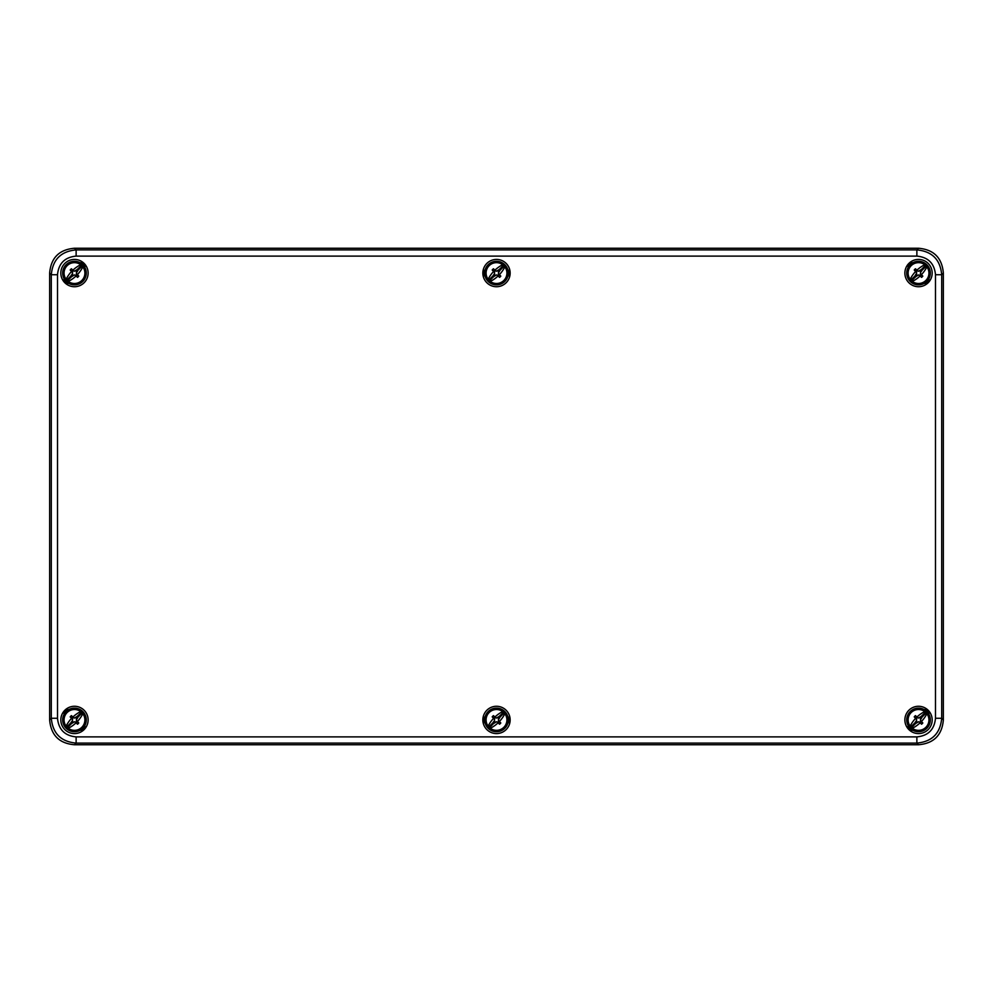 <?xml version="1.0" encoding="UTF-8"?>
<svg xmlns="http://www.w3.org/2000/svg" width="993" height="993" viewBox="0 0 993 993"><rect width="100%" height="100%" fill="white"/><g stroke="black" fill="none" stroke-linecap="round" stroke-linejoin="round"><path stroke-width="1.49" d="M916.402 718.647L914.23 716.884A23.584 1.229 45 0 0 915.633 718.324L916.402 718.647A2.482 2.482 0 0 1 917.247 717.802L919.741 717.865L926.382 711.373L926.866 713.706A20.481 12.462 135 0 1 921.417 721.526A23.584 1.229 -135 0 1 922.82 722.966A5.263 5.263 0 0 1 921.566 724.22L919.803 722.048A2.482 2.482 0 0 0 920.648 721.203L922.82 722.966M920.685 716.723L918.376 718.1L916.924 717.033A23.584 1.229 -135 0 0 915.484 715.63A5.263 5.263 0 0 0 914.23 716.884M916.924 717.033A20.481 12.462 -45 0 1 924.744 711.584A10.402 10.402 0 0 0 910.184 726.144A20.481 12.462 -45 0 1 915.633 718.324M926.866 713.706A10.402 10.402 0 0 1 912.306 728.266L910.668 728.477L910.184 726.144M919.803 722.048L920.126 722.817A23.584 1.229 45 0 0 921.566 724.22M920.126 722.817A20.481 12.462 135 0 1 912.306 728.266M926.866 728.266A11.792 11.792 0 0 0 926.866 711.584A11.792 11.792 0 0 0 910.184 711.584A11.792 11.792 0 0 0 910.184 728.266A11.792 11.792 0 0 0 926.866 728.266A11.792 11.792 0 0 1 910.184 728.266A11.792 11.792 0 0 1 910.184 711.584A11.792 11.792 0 0 1 926.866 711.584A11.792 11.792 0 0 1 926.866 728.266M924.744 711.584L926.382 711.373M909.973 727.782L915.583 722.172L916.713 719.925L916.241 718.845M915.323 722.085L916.402 721.203A2.482 2.482 0 0 0 917.247 722.048L916.365 723.127L915.583 722.172M915.484 715.63L917.247 717.802M919.803 717.802A2.482 2.482 0 0 1 920.648 718.647L921.727 717.765L920.772 716.983M919.605 722.209L918.525 721.737L916.365 723.127M919.741 721.985L917.309 721.985M916.402 721.203L916.465 718.709M921.727 717.765L920.337 719.925L921.417 721.526M920.648 718.647L920.585 721.141M494.377 718.647L492.205 716.884A23.584 1.229 45 0 0 493.608 718.324L494.377 718.647A2.482 2.482 0 0 1 495.222 717.802L497.716 717.865L504.357 711.373L504.841 713.706A20.481 12.462 135 0 1 499.392 721.526A23.584 1.229 -135 0 1 500.795 722.966A5.263 5.263 0 0 1 499.541 724.22L497.778 722.048A2.482 2.482 0 0 0 498.623 721.203L500.795 722.966M498.66 716.723L496.351 718.1L494.899 717.033A23.584 1.229 -135 0 0 493.459 715.63A5.263 5.263 0 0 0 492.205 716.884M494.899 717.033A20.481 12.462 -45 0 1 502.719 711.584A10.402 10.402 0 0 0 488.159 726.144A20.481 12.462 -45 0 1 493.608 718.324M504.841 713.706A10.402 10.402 0 0 1 490.281 728.266L487.948 727.782L488.159 726.144M497.778 722.048L498.101 722.817A23.584 1.229 45 0 0 499.541 724.22M498.101 722.817A20.481 12.462 135 0 1 490.281 728.266M504.841 728.266A11.792 11.792 0 0 0 504.841 711.584A11.792 11.792 0 0 0 488.159 711.584A11.792 11.792 0 0 0 488.159 728.266A11.792 11.792 0 0 0 504.841 728.266A11.792 11.792 0 0 1 488.159 728.266A11.792 11.792 0 0 1 488.159 711.584A11.792 11.792 0 0 1 504.841 711.584A11.792 11.792 0 0 1 504.841 728.266M502.719 711.584L504.357 711.373M487.948 727.782L493.558 722.172L494.688 719.925L494.216 718.845M493.298 722.085L494.377 721.203A2.482 2.482 0 0 0 495.222 722.048L494.34 723.127L493.558 722.172M493.459 715.63L495.222 717.802M497.778 717.802A2.482 2.482 0 0 1 498.623 718.647L499.702 717.765L498.747 716.983M497.58 722.209L496.5 721.737L494.34 723.127M497.716 721.985L495.284 721.985M494.377 721.203L494.44 718.709M499.702 717.765L498.312 719.925L499.392 721.526M498.623 718.647L498.56 721.141M72.352 718.647L70.18 716.884A23.584 1.229 45 0 0 71.583 718.324L72.352 718.647A2.482 2.482 0 0 1 73.197 717.802L75.691 717.865L82.332 711.373L82.816 713.706A20.481 12.462 135 0 1 77.367 721.526A23.584 1.229 -135 0 1 78.77 722.966A5.263 5.263 0 0 1 77.516 724.22L75.753 722.048A2.482 2.482 0 0 0 76.598 721.203L78.77 722.966M76.635 716.723L74.326 718.1L72.874 717.033A23.584 1.229 -135 0 0 71.434 715.63A5.263 5.263 0 0 0 70.18 716.884M72.874 717.033A20.481 12.462 -45 0 1 80.694 711.584A10.402 10.402 0 0 0 66.134 726.144A20.481 12.462 -45 0 1 71.583 718.324M82.816 713.706A10.402 10.402 0 0 1 68.256 728.266L65.923 727.782L66.134 726.144M75.753 722.048L76.076 722.817A23.584 1.229 45 0 0 77.516 724.22M76.076 722.817A20.481 12.462 135 0 1 68.256 728.266M82.816 728.266A11.792 11.792 0 0 0 82.816 711.584A11.792 11.792 0 0 0 66.134 711.584A11.792 11.792 0 0 0 66.134 728.266A11.792 11.792 0 0 0 82.816 728.266A11.792 11.792 0 0 1 66.134 728.266A11.792 11.792 0 0 1 66.134 711.584A11.792 11.792 0 0 1 82.816 711.584A11.792 11.792 0 0 1 82.816 728.266M80.694 711.584L82.332 711.373M65.923 727.782L71.533 722.172L72.663 719.925L72.191 718.845M71.273 722.085L72.352 721.203A2.482 2.482 0 0 0 73.197 722.048L72.315 723.127L71.533 722.172M71.434 715.63L73.197 717.802M75.753 717.802A2.482 2.482 0 0 1 76.598 718.647L77.677 717.765L76.722 716.983M75.555 722.209L74.475 721.737L72.315 723.127M75.691 721.985L73.259 721.985M72.352 721.203L72.415 718.709M77.677 717.765L76.287 719.925L77.367 721.526M76.598 718.647L76.535 721.141M72.352 271.797L70.18 270.034A23.584 1.229 45 0 0 71.583 271.474L72.352 271.797A2.482 2.482 0 0 1 73.197 270.952L75.691 271.015L82.332 264.523L82.816 266.856A20.481 12.462 135 0 1 77.367 274.676A23.584 1.229 -135 0 1 78.77 276.116A5.263 5.263 0 0 1 77.516 277.37L75.753 275.198A2.482 2.482 0 0 0 76.598 274.353L78.77 276.116M76.635 269.873L74.326 271.25L72.874 270.183A23.584 1.229 -135 0 0 71.434 268.78A5.263 5.263 0 0 0 70.18 270.034M72.874 270.183A20.481 12.462 -45 0 1 80.694 264.734A10.402 10.402 0 0 0 66.134 279.294A20.481 12.462 -45 0 1 71.583 271.474M82.816 266.856A10.402 10.402 0 0 1 68.256 281.416L65.923 280.932L66.134 279.294M75.753 275.198L76.076 275.967A23.584 1.229 45 0 0 77.516 277.37M76.076 275.967A20.481 12.462 135 0 1 68.256 281.416M82.816 281.416A11.792 11.792 0 0 0 82.816 264.734A11.792 11.792 0 0 0 66.134 264.734A11.792 11.792 0 0 0 66.134 281.416A11.792 11.792 0 0 0 82.816 281.416A11.792 11.792 0 0 1 66.134 281.416A11.792 11.792 0 0 1 66.134 264.734A11.792 11.792 0 0 1 82.816 264.734A11.792 11.792 0 0 1 82.816 281.416M80.694 264.734L82.332 264.523M65.923 280.932L71.533 275.322L72.663 273.075L72.191 271.995M71.273 275.235L72.352 274.353A2.482 2.482 0 0 0 73.197 275.198L72.315 276.277L71.533 275.322M71.434 268.78L73.197 270.952M75.753 270.952A2.482 2.482 0 0 1 76.598 271.797L77.677 270.915L76.722 270.133M75.555 275.359L74.475 274.887L72.315 276.277M75.691 275.135L73.259 275.135M72.352 274.353L72.415 271.859M77.677 270.915L76.287 273.075L77.367 274.676M76.598 271.797L76.535 274.291M494.377 271.797L492.205 270.034A23.584 1.229 45 0 0 493.608 271.474L494.377 271.797A2.482 2.482 0 0 1 495.222 270.952L497.716 271.015L504.357 264.523L504.841 266.856A20.481 12.462 135 0 1 499.392 274.676A23.584 1.229 -135 0 1 500.795 276.116A5.263 5.263 0 0 1 499.541 277.37L497.778 275.198A2.482 2.482 0 0 0 498.623 274.353L500.795 276.116M498.66 269.873L496.351 271.25L494.899 270.183A23.584 1.229 -135 0 0 493.459 268.78A5.263 5.263 0 0 0 492.205 270.034M494.899 270.183A20.481 12.462 -45 0 1 502.719 264.734A10.402 10.402 0 0 0 488.159 279.294A20.481 12.462 -45 0 1 493.608 271.474M504.841 266.856A10.402 10.402 0 0 1 490.281 281.416L487.948 280.932L488.159 279.294M497.778 275.198L498.101 275.967A23.584 1.229 45 0 0 499.541 277.37M498.101 275.967A20.481 12.462 135 0 1 490.281 281.416M504.841 281.416A11.792 11.792 0 0 0 504.841 264.734A11.792 11.792 0 0 0 488.159 264.734A11.792 11.792 0 0 0 488.159 281.416A11.792 11.792 0 0 0 504.841 281.416A11.792 11.792 0 0 1 488.159 281.416A11.792 11.792 0 0 1 488.159 264.734A11.792 11.792 0 0 1 504.841 264.734A11.792 11.792 0 0 1 504.841 281.416M502.719 264.734L504.357 264.523M487.948 280.932L493.558 275.322L494.688 273.075L494.216 271.995M493.298 275.235L494.377 274.353A2.482 2.482 0 0 0 495.222 275.198L494.34 276.277L493.558 275.322M493.459 268.78L495.222 270.952M497.778 270.952A2.482 2.482 0 0 1 498.623 271.797L499.702 270.915L498.747 270.133M497.58 275.359L496.5 274.887L494.34 276.277M497.716 275.135L495.284 275.135M494.377 274.353L494.44 271.859M499.702 270.915L498.312 273.075L499.392 274.676M498.623 271.797L498.56 274.291M920.648 274.353L922.82 276.116A23.584 1.229 -135 0 0 921.417 274.676L920.648 274.353A2.482 2.482 0 0 1 919.803 275.198L917.309 275.135L910.668 281.627L910.184 279.294A20.481 12.462 -45 0 1 915.633 271.474A23.584 1.229 45 0 1 914.23 270.034A5.263 5.263 0 0 1 915.484 268.78L917.247 270.952A2.482 2.482 0 0 0 916.402 271.797L914.23 270.034M916.365 276.277L918.674 274.9L920.126 275.967A23.584 1.229 45 0 0 921.566 277.37A5.263 5.263 0 0 0 922.82 276.116M920.126 275.967A20.481 12.462 135 0 1 912.306 281.416A10.402 10.402 0 0 0 926.866 266.856A20.481 12.462 135 0 1 921.417 274.676M910.184 279.294A10.402 10.402 0 0 1 924.744 264.734L926.382 264.523L926.866 266.856M917.247 270.952L916.924 270.183A23.584 1.229 -135 0 0 915.484 268.78M916.924 270.183A20.481 12.462 -45 0 1 924.744 264.734M910.184 264.734A11.792 11.792 0 0 0 910.184 281.416A11.792 11.792 0 0 0 926.866 281.416A11.792 11.792 0 0 0 926.866 264.734A11.792 11.792 0 0 0 910.184 264.734A11.792 11.792 0 0 1 926.866 264.734A11.792 11.792 0 0 1 926.866 281.416A11.792 11.792 0 0 1 910.184 281.416A11.792 11.792 0 0 1 910.184 264.734M912.306 281.416L910.668 281.627M927.077 265.218L921.467 270.828L920.337 273.075L920.809 274.155M921.727 270.915L920.648 271.797A2.482 2.482 0 0 0 919.803 270.952L920.685 269.873L921.467 270.828M921.566 277.37L919.803 275.198M917.247 275.198A2.482 2.482 0 0 1 916.402 274.353L915.323 275.235L916.278 276.017M917.445 270.791L918.525 271.263L920.685 269.873M917.309 271.015L919.741 271.015M920.648 271.797L920.585 274.291M915.323 275.235L916.713 273.075L915.633 271.474M916.402 274.353L916.465 271.859M918.525 744.75L74.475 744.75C59.232 743.447 50.953 735.168 49.65 719.925L49.65 273.075L49.65 719.925C50.953 735.168 59.232 743.447 74.475 744.75L918.525 744.75C933.768 743.447 942.047 735.168 943.35 719.925L943.35 273.075C942.047 257.832 933.768 249.553 918.525 248.25C933.768 249.553 942.047 257.832 943.35 273.075L943.35 719.925C942.047 735.168 933.768 743.447 918.525 744.75L916.874 743.099C932.03 741.697 940.297 733.43 941.699 718.274L941.699 274.726C940.297 259.57 932.03 251.303 916.874 249.901L76.126 249.901C60.97 251.303 52.703 259.57 51.301 274.726L51.301 718.274C52.703 733.43 60.97 741.697 76.126 743.099L916.874 743.099L916.874 736.893C928.182 735.788 934.388 729.582 935.493 718.274L935.493 274.726C934.388 263.418 928.182 257.212 916.874 256.107L76.126 256.107C64.818 257.212 58.612 263.418 57.507 274.726L57.507 718.274C58.612 729.582 64.818 735.788 76.126 736.893L916.874 736.893M918.525 248.25L74.475 248.25C59.232 249.553 50.953 257.832 49.65 273.075C50.953 257.832 59.232 249.553 74.475 248.25L918.525 248.25L916.874 249.901L916.874 256.107M507.944 270.22L508.577 270.22A12.412 12.412 0 0 1 508.577 275.93L507.944 275.93M507.944 717.07L508.577 717.07A12.412 12.412 0 0 1 508.577 722.78L507.944 722.78M904.871 273.075A13.654 13.654 0 0 0 918.525 286.729A13.654 13.654 0 0 0 932.179 273.075A13.654 13.654 0 0 0 918.525 259.421A13.654 13.654 0 0 0 904.871 273.075M60.821 719.925A13.654 13.654 0 0 0 74.475 733.579A13.654 13.654 0 0 0 88.129 719.925A13.654 13.654 0 0 0 74.475 706.271A13.654 13.654 0 0 0 60.821 719.925M60.821 273.075A13.654 13.654 0 0 0 74.475 286.729A13.654 13.654 0 0 0 88.129 273.075A13.654 13.654 0 0 0 74.475 259.421A13.654 13.654 0 0 0 60.821 273.075M904.871 719.925A13.654 13.654 0 0 0 918.525 733.579A13.654 13.654 0 0 0 932.179 719.925A13.654 13.654 0 0 0 918.525 706.271A13.654 13.654 0 0 0 904.871 719.925M482.846 273.075A13.654 13.654 0 0 0 496.5 286.729A13.654 13.654 0 0 0 510.154 273.075A13.654 13.654 0 0 0 496.5 259.421A13.654 13.654 0 0 0 482.846 273.075M482.846 719.925A13.654 13.654 0 0 0 496.5 733.579A13.654 13.654 0 0 0 510.154 719.925A13.654 13.654 0 0 0 496.5 706.271A13.654 13.654 0 0 0 482.846 719.925M928.629 279.145L929.088 279.604A12.412 12.412 0 0 1 925.054 283.638L924.595 283.179M908.421 267.005L907.962 266.546A12.412 12.412 0 0 1 911.996 262.512L912.455 262.971M84.579 725.995L85.038 726.454A12.412 12.412 0 0 1 81.004 730.488L80.545 730.029M64.371 713.855L63.912 713.396A12.412 12.412 0 0 1 67.946 709.362L68.405 709.821M80.545 262.971L81.004 262.512A12.412 12.412 0 0 1 85.038 266.546L84.579 267.005M68.405 283.179L67.946 283.638A12.412 12.412 0 0 1 63.912 279.604L64.371 279.145M912.455 730.029L911.996 730.488A12.412 12.412 0 0 1 907.962 726.454L908.421 725.995M924.595 709.821L925.054 709.362A12.412 12.412 0 0 1 929.088 713.396L928.629 713.855M485.056 275.93L484.423 275.93A12.412 12.412 0 0 1 484.423 270.22L485.056 270.22M485.056 722.78L484.423 722.78A12.412 12.412 0 0 1 484.423 717.07L485.056 717.07M910.668 728.477L916.278 722.867M921.467 717.678L927.077 712.068M488.643 728.477L494.253 722.867M499.442 717.678L505.052 712.068M66.618 728.477L72.228 722.867M77.417 717.678L83.027 712.068M66.618 281.627L72.228 276.017M77.417 270.828L83.027 265.218M488.643 281.627L494.253 276.017M499.442 270.828L505.052 265.218M926.382 264.523L920.772 270.133M915.583 275.322L909.973 280.932M49.65 719.925L51.301 718.274L57.507 718.274M74.475 744.75L76.126 743.099L76.126 736.893M935.493 718.274L941.699 718.274L943.35 719.925M935.493 274.726L941.699 274.726L943.35 273.075M76.126 256.107L76.126 249.901L74.475 248.25M57.507 274.726L51.301 274.726L49.65 273.075"/></g></svg>
